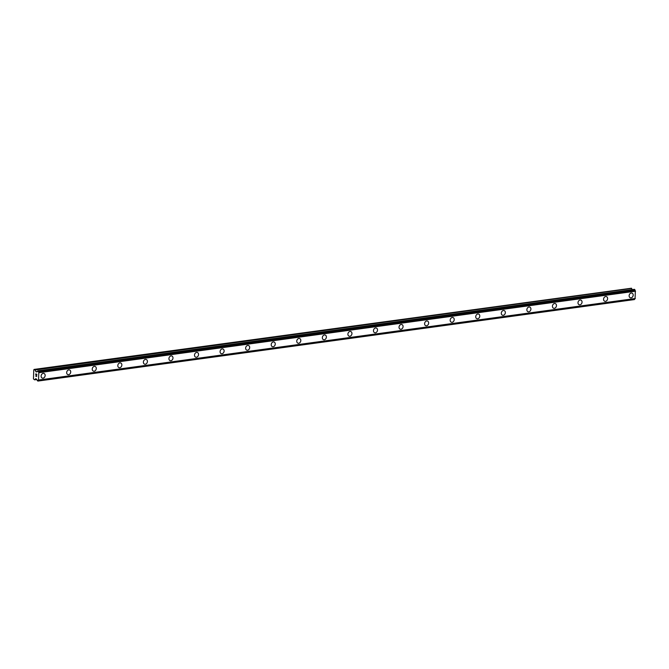 <?xml version="1.0" encoding="UTF-8"?>
<svg xmlns="http://www.w3.org/2000/svg" width="669" height="669" viewBox="0 0 669 669"><rect width="100%" height="100%" fill="white"/><g stroke="black" fill="none" stroke-linecap="round" stroke-linejoin="round"><path stroke-width="1" d="M44.012 373.461A2.475 1.948 -69.2 0 1 45.091 375.986A2.475 1.948 -69.2 0 1 43.042 378.177A2.475 1.948 -69.2 0 1 42.256 378.094A2.475 1.948 -69.2 0 1 41.169 375.56A2.475 1.948 -69.2 0 1 43.217 373.369A2.475 1.948 -69.2 0 1 44.012 373.461A2.475 1.948 -69.2 0 1 45.099 375.986A2.475 1.948 -69.2 0 1 43.042 378.177A2.475 1.948 -69.2 0 1 42.256 378.094M69.576 369.965A2.475 1.948 -69.2 0 1 70.663 372.491A2.475 1.948 -69.2 0 1 68.606 374.682A2.475 1.948 -69.2 0 1 67.82 374.598A2.475 1.948 -69.2 0 1 66.733 372.073A2.475 1.948 -69.2 0 1 68.79 369.882A2.475 1.948 -69.2 0 1 69.576 369.965A2.475 1.948 -69.2 0 1 70.663 372.491A2.475 1.948 -69.2 0 1 68.614 374.682A2.475 1.948 -69.2 0 1 67.82 374.598M95.14 366.47A2.475 1.948 -69.2 0 1 96.227 369.004A2.475 1.948 -69.2 0 1 94.17 371.186A2.475 1.948 -69.2 0 1 93.384 371.103A2.475 1.948 -69.2 0 1 92.297 368.577A2.475 1.948 -69.2 0 1 94.354 366.386A2.475 1.948 -69.2 0 1 95.14 366.47A2.475 1.948 -69.2 0 1 96.227 369.004A2.475 1.948 -69.2 0 1 94.178 371.195A2.475 1.948 -69.2 0 1 93.384 371.103M120.704 362.983A2.475 1.948 -69.2 0 1 121.791 365.508A2.475 1.948 -69.2 0 1 119.743 367.699A2.475 1.948 -69.2 0 1 118.948 367.616A2.475 1.948 -69.2 0 1 117.869 365.082A2.475 1.948 -69.2 0 1 119.918 362.891A2.475 1.948 -69.2 0 1 120.713 362.983A2.475 1.948 -69.2 0 1 121.8 365.508A2.475 1.948 -69.2 0 1 119.743 367.699A2.475 1.948 -69.2 0 1 118.957 367.616M146.277 359.487A2.475 1.948 -69.2 0 1 147.356 362.013A2.475 1.948 -69.2 0 1 145.307 364.204A2.475 1.948 -69.2 0 1 144.521 364.12A2.475 1.948 -69.2 0 1 143.434 361.594A2.475 1.948 -69.2 0 1 145.482 359.404A2.475 1.948 -69.2 0 1 146.277 359.487A2.475 1.948 -69.2 0 1 147.364 362.013A2.475 1.948 -69.2 0 1 145.307 364.204A2.475 1.948 -69.2 0 1 144.521 364.12M171.841 355.992A2.475 1.948 -69.2 0 1 172.928 358.525A2.475 1.948 -69.2 0 1 170.871 360.708A2.475 1.948 -69.2 0 1 170.085 360.624A2.475 1.948 -69.2 0 1 168.998 358.099A2.475 1.948 -69.2 0 1 171.055 355.908A2.475 1.948 -69.2 0 1 171.841 355.992A2.475 1.948 -69.2 0 1 172.928 358.525A2.475 1.948 -69.2 0 1 170.879 360.708A2.475 1.948 -69.2 0 1 170.085 360.624M197.405 352.496A2.475 1.948 -69.2 0 1 198.492 355.03A2.475 1.948 -69.2 0 1 196.435 357.221A2.475 1.948 -69.2 0 1 195.649 357.137A2.475 1.948 -69.2 0 1 194.562 354.603A2.475 1.948 -69.2 0 1 196.619 352.412A2.475 1.948 -69.2 0 1 197.405 352.504A2.475 1.948 -69.2 0 1 198.492 355.03A2.475 1.948 -69.2 0 1 196.443 357.221A2.475 1.948 -69.2 0 1 195.649 357.137M222.969 349.009A2.475 1.948 -69.2 0 1 224.056 351.534A2.475 1.948 -69.2 0 1 222.008 353.725A2.475 1.948 -69.2 0 1 221.213 353.642A2.475 1.948 -69.2 0 1 220.134 351.108A2.475 1.948 -69.2 0 1 222.183 348.925A2.475 1.948 -69.2 0 1 222.978 349.009A2.475 1.948 -69.2 0 1 224.065 351.534A2.475 1.948 -69.2 0 1 222.008 353.725A2.475 1.948 -69.2 0 1 221.222 353.642M248.542 345.513A2.475 1.948 -69.2 0 1 249.621 348.047A2.475 1.948 -69.2 0 1 247.572 350.23A2.475 1.948 -69.2 0 1 246.786 350.146A2.475 1.948 -69.2 0 1 245.699 347.621A2.475 1.948 -69.2 0 1 247.747 345.43A2.475 1.948 -69.2 0 1 248.542 345.513A2.475 1.948 -69.2 0 1 249.629 348.047A2.475 1.948 -69.2 0 1 247.572 350.23A2.475 1.948 -69.2 0 1 246.786 350.146M274.106 342.018A2.475 1.948 -69.2 0 1 275.193 344.552A2.475 1.948 -69.2 0 1 273.136 346.743A2.475 1.948 -69.2 0 1 272.35 346.651A2.475 1.948 -69.2 0 1 271.263 344.125A2.475 1.948 -69.2 0 1 273.32 341.934A2.475 1.948 -69.2 0 1 274.106 342.018A2.475 1.948 -69.2 0 1 275.193 344.552A2.475 1.948 -69.2 0 1 273.144 346.743A2.475 1.948 -69.2 0 1 272.35 346.659M299.67 338.531A2.475 1.948 -69.2 0 1 300.757 341.056A2.475 1.948 -69.2 0 1 298.7 343.247A2.475 1.948 -69.2 0 1 297.914 343.164A2.475 1.948 -69.2 0 1 296.827 340.63A2.475 1.948 -69.2 0 1 298.884 338.447A2.475 1.948 -69.2 0 1 299.67 338.531A2.475 1.948 -69.2 0 1 300.757 341.056A2.475 1.948 -69.2 0 1 298.709 343.247A2.475 1.948 -69.2 0 1 297.914 343.164M325.234 335.035A2.475 1.948 -69.2 0 1 326.321 337.561A2.475 1.948 -69.2 0 1 324.273 339.752A2.475 1.948 -69.2 0 1 323.478 339.668M324.448 334.952A2.475 1.948 -69.2 0 1 325.243 335.035A2.475 1.948 -69.2 0 1 326.33 337.561A2.475 1.948 -69.2 0 1 324.273 339.752A2.475 1.948 -69.2 0 1 323.487 339.668A2.475 1.948 -69.2 0 1 322.399 337.143A2.475 1.948 -69.2 0 1 324.448 334.952M350.807 331.54A2.475 1.948 -69.2 0 1 351.886 334.074A2.475 1.948 -69.2 0 1 349.837 336.256A2.475 1.948 -69.2 0 1 349.051 336.173A2.475 1.948 -69.2 0 1 347.964 333.647A2.475 1.948 -69.2 0 1 350.012 331.456A2.475 1.948 -69.2 0 1 350.807 331.54A2.475 1.948 -69.2 0 1 351.894 334.074A2.475 1.948 -69.2 0 1 349.837 336.264A2.475 1.948 -69.2 0 1 349.051 336.173M376.371 328.053A2.475 1.948 -69.2 0 1 377.458 330.578A2.475 1.948 -69.2 0 1 375.401 332.769A2.475 1.948 -69.2 0 1 374.615 332.685A2.475 1.948 -69.2 0 1 373.528 330.152A2.475 1.948 -69.2 0 1 375.585 327.961A2.475 1.948 -69.2 0 1 376.371 328.053A2.475 1.948 -69.2 0 1 377.458 330.578A2.475 1.948 -69.2 0 1 375.401 332.769A2.475 1.948 -69.2 0 1 374.615 332.685M401.935 324.557A2.475 1.948 -69.2 0 1 403.022 327.082A2.475 1.948 -69.2 0 1 400.965 329.273A2.475 1.948 -69.2 0 1 400.179 329.19A2.475 1.948 -69.2 0 1 399.092 326.664A2.475 1.948 -69.2 0 1 401.149 324.473A2.475 1.948 -69.2 0 1 401.935 324.557A2.475 1.948 -69.2 0 1 403.022 327.082A2.475 1.948 -69.2 0 1 400.974 329.273A2.475 1.948 -69.2 0 1 400.179 329.19M427.499 321.061A2.475 1.948 -69.2 0 1 428.586 323.595A2.475 1.948 -69.2 0 1 426.538 325.778A2.475 1.948 -69.2 0 1 425.743 325.694A2.475 1.948 -69.2 0 1 424.664 323.169A2.475 1.948 -69.2 0 1 426.713 320.978A2.475 1.948 -69.2 0 1 427.508 321.061A2.475 1.948 -69.2 0 1 428.586 323.595A2.475 1.948 -69.2 0 1 426.538 325.786A2.475 1.948 -69.2 0 1 425.743 325.694M453.072 317.566A2.475 1.948 -69.2 0 1 454.151 320.1A2.475 1.948 -69.2 0 1 452.102 322.291A2.475 1.948 -69.2 0 1 451.316 322.207A2.475 1.948 -69.2 0 1 450.229 319.673A2.475 1.948 -69.2 0 1 452.277 317.482A2.475 1.948 -69.2 0 1 453.072 317.574A2.475 1.948 -69.2 0 1 454.159 320.1A2.475 1.948 -69.2 0 1 452.102 322.291A2.475 1.948 -69.2 0 1 451.316 322.207M478.636 314.079A2.475 1.948 -69.2 0 1 479.723 316.604A2.475 1.948 -69.2 0 1 477.666 318.795A2.475 1.948 -69.2 0 1 476.88 318.712A2.475 1.948 -69.2 0 1 475.793 316.186A2.475 1.948 -69.2 0 1 477.85 313.995A2.475 1.948 -69.2 0 1 478.636 314.079A2.475 1.948 -69.2 0 1 479.723 316.604A2.475 1.948 -69.2 0 1 477.666 318.795A2.475 1.948 -69.2 0 1 476.88 318.712M504.2 310.583A2.475 1.948 -69.2 0 1 505.287 313.117A2.475 1.948 -69.2 0 1 503.23 315.3A2.475 1.948 -69.2 0 1 502.444 315.216A2.475 1.948 -69.2 0 1 501.357 312.691A2.475 1.948 -69.2 0 1 503.414 310.5A2.475 1.948 -69.2 0 1 504.2 310.583A2.475 1.948 -69.2 0 1 505.287 313.117A2.475 1.948 -69.2 0 1 503.239 315.3A2.475 1.948 -69.2 0 1 502.444 315.216M529.764 307.088A2.475 1.948 -69.2 0 1 530.851 309.622A2.475 1.948 -69.2 0 1 528.803 311.813A2.475 1.948 -69.2 0 1 528.008 311.721A2.475 1.948 -69.2 0 1 526.921 309.195A2.475 1.948 -69.2 0 1 528.978 307.004A2.475 1.948 -69.2 0 1 529.764 307.088A2.475 1.948 -69.2 0 1 530.851 309.622A2.475 1.948 -69.2 0 1 528.803 311.813A2.475 1.948 -69.2 0 1 528.008 311.729M555.337 303.601A2.475 1.948 -69.2 0 1 556.424 306.126A2.475 1.948 -69.2 0 1 554.367 308.317A2.475 1.948 -69.2 0 1 553.581 308.233A2.475 1.948 -69.2 0 1 552.494 305.7A2.475 1.948 -69.2 0 1 554.542 303.517A2.475 1.948 -69.2 0 1 555.337 303.601A2.475 1.948 -69.2 0 1 556.416 306.126A2.475 1.948 -69.2 0 1 554.367 308.317A2.475 1.948 -69.2 0 1 553.572 308.233M580.901 300.105A2.475 1.948 -69.2 0 1 581.988 302.631A2.475 1.948 -69.2 0 1 579.931 304.821A2.475 1.948 -69.2 0 1 579.145 304.738A2.475 1.948 -69.2 0 1 578.058 302.212A2.475 1.948 -69.2 0 1 580.107 300.021A2.475 1.948 -69.2 0 1 580.901 300.105A2.475 1.948 -69.2 0 1 581.988 302.631A2.475 1.948 -69.2 0 1 579.931 304.821A2.475 1.948 -69.2 0 1 579.145 304.738M606.465 296.61A2.475 1.948 -69.2 0 1 607.552 299.143A2.475 1.948 -69.2 0 1 605.495 301.334A2.475 1.948 -69.2 0 1 604.709 301.242A2.475 1.948 -69.2 0 1 603.622 298.717A2.475 1.948 -69.2 0 1 605.679 296.526A2.475 1.948 -69.2 0 1 606.465 296.61A2.475 1.948 -69.2 0 1 607.552 299.143A2.475 1.948 -69.2 0 1 605.504 301.334A2.475 1.948 -69.2 0 1 604.709 301.242M632.029 293.122A2.475 1.948 -69.2 0 1 633.117 295.648A2.475 1.948 -69.2 0 1 631.068 297.839A2.475 1.948 -69.2 0 1 630.273 297.755A2.475 1.948 -69.2 0 1 629.186 295.221A2.475 1.948 -69.2 0 1 631.243 293.03A2.475 1.948 -69.2 0 1 632.029 293.122A2.475 1.948 -69.2 0 1 633.117 295.648A2.475 1.948 -69.2 0 1 631.068 297.839A2.475 1.948 -69.2 0 1 630.273 297.755M34.102 369.422L631.444 288.222L34.897 369.723L36.109 371.922L37.113 371.671A1.045 0.594 -97.8 0 0 37.196 371.671A1.045 0.594 -97.8 0 0 37.64 371.052L38.35 371.328A1.045 0.594 -97.8 0 0 38.794 372.307L38.526 380.243A1.045 0.594 -97.8 0 0 38.442 380.243A1.045 0.594 -97.8 0 0 37.999 380.862L37.288 380.594A1.045 0.594 -97.8 0 0 36.845 379.607L35.858 378.604L34.621 379.85L33.45 378.913L33.785 369.815L34.897 369.723M632.188 289.627L631.444 288.222M38.543 380.235L635.073 298.742L635.341 290.798A1.045 0.594 -97.8 0 1 634.898 289.828L634.304 289.351M634.914 298.759A1.045 0.594 -97.8 0 0 634.547 299.352L37.999 380.862M37.882 381.062L634.547 299.352M36.736 374.347L36.318 374.188L36.703 375.234L36.736 374.347M36.318 374.188L36.302 374.673L36.327 374.188M36.235 374.648L36.251 374.163L36.235 374.648M35.842 374.004L35.808 374.899L35.842 374.004M35.775 373.862L35.741 374.874L35.775 373.871L36.803 374.255L36.77 375.267M36.469 375.953L36.72 376.496L35.691 376.103L36.728 376.496M35.691 376.103L36.594 376.329L35.691 376.103M38.526 380.243L635.073 298.742M635.341 290.798L38.794 372.307M635.433 290.948L38.894 372.449M635.55 291.199L39.003 372.7M635.282 298.508L38.735 380.017M635.157 298.667L38.61 380.168M631.653 288.448L35.106 369.957M37.481 371.479L35.9 371.696M36.979 371.805L36.109 371.922M634.388 289.334L37.849 370.843M634.705 289.46L38.166 370.961M634.814 289.577L38.267 371.078M634.864 289.685L38.317 371.186M634.898 289.828L38.35 371.328M634.505 299.469L37.957 380.97M634.446 299.536L37.899 381.046M36.753 379.499L34.746 379.775M36.77 379.532L34.704 379.816M634.346 289.334L37.799 370.835M634.379 299.578L37.84 381.079M36.787 379.557L34.621 379.85"/></g></svg>
